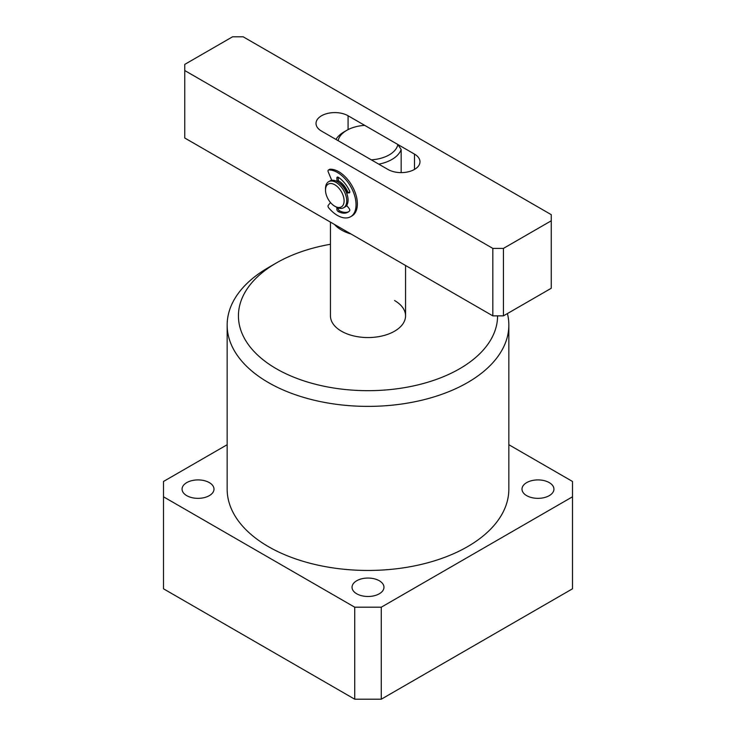 <?xml version="1.0" encoding="UTF-8"?>
<svg xmlns="http://www.w3.org/2000/svg" width="736" height="736" viewBox="0 0 736 736"><rect width="100%" height="100%" fill="white"/><g stroke="black" fill="none" stroke-linecap="round" stroke-linejoin="round"><path stroke-width="1.1" d="M330.446 244.269A129.582 74.814 0 0 0 276.377 262.964A129.582 74.814 0 0 0 276.377 368.764A129.582 74.814 0 0 0 417.588 384.983A129.582 74.814 0 0 0 497.582 315.864M507.426 313.564A140.843 81.319 180 0 1 508.843 325.064A140.843 81.319 180 0 1 421.903 400.191A140.843 81.319 180 0 1 268.41 382.564A140.843 81.319 180 0 1 227.157 325.064A140.843 81.319 180 0 1 268.41 267.564L276.377 262.964M330.446 222.116L330.446 315.864A37.554 21.684 0 0 0 341.44 331.2A37.554 21.684 0 0 0 382.37 335.901A37.554 21.684 0 0 0 405.554 315.864A37.554 21.684 0 0 0 394.56 300.536M227.157 325.064L227.157 489.136A140.843 81.319 0 0 0 268.41 546.636A140.843 81.319 0 0 0 421.903 564.264A140.843 81.319 0 0 0 508.843 489.136L508.843 325.064M209.318 482.614A15.962 9.218 0 0 0 191.921 480.617A15.962 9.218 0 0 0 182.068 489.136A15.962 9.218 0 0 0 186.742 495.65A15.962 9.218 0 0 0 204.139 497.646A15.962 9.218 0 0 0 213.992 489.136A15.962 9.218 0 0 0 209.318 482.614M549.258 482.614A15.962 9.218 0 0 0 531.861 480.617A15.962 9.218 0 0 0 522.008 489.136A15.962 9.218 0 0 0 526.682 495.65A15.962 9.218 0 0 0 544.079 497.646A15.962 9.218 0 0 0 553.932 489.136A15.962 9.218 0 0 0 549.258 482.614M379.288 580.75A15.962 9.218 0 0 0 361.891 578.754A15.962 9.218 0 0 0 352.038 587.264A15.962 9.218 0 0 0 356.712 593.786A15.962 9.218 0 0 0 374.109 595.783A15.962 9.218 0 0 0 383.962 587.264A15.962 9.218 0 0 0 379.288 580.75M227.157 444.719L163.502 481.464L163.502 496.8L354.724 607.2L381.276 607.2L381.276 699.2L572.498 588.8L572.498 481.464L508.843 444.719M381.276 699.2L354.724 699.2L354.724 607.2M163.502 496.8L163.502 588.8L354.724 699.2M381.276 607.2L572.498 496.8M351.063 234.02A37.554 21.684 180 0 1 341.44 230A37.554 21.684 180 0 1 334.475 224.443M397.863 144.504L364.697 125.359A30.047 17.351 0 0 0 346.757 130.336A30.047 17.351 0 0 0 338.137 140.686L371.303 159.841A30.047 17.351 0 0 0 397.863 144.504L401.157 149.472L401.157 172.61M335.966 139.435A33.801 19.513 180 0 1 344.098 131.864L346.757 130.336M401.157 149.472A33.801 19.513 180 0 1 378.792 164.165M414.478 169.436A18.777 10.847 0 0 0 419.98 161.764A18.777 10.847 0 0 0 414.478 154.1L348.082 115.764A18.777 10.847 0 0 0 327.612 113.418A18.777 10.847 0 0 0 316.02 123.436A18.777 10.847 0 0 0 321.522 131.1L387.918 169.436A18.777 10.847 0 0 0 414.478 169.436L414.478 154.1M338.79 180.936A15.024 8.676 -120 0 0 338.321 180.679A15.024 8.676 60 0 1 338.79 180.936A15.024 8.676 60 0 1 347.99 192.381A15.024 8.676 -120 0 0 338.79 180.936M331.614 180.007A15.024 8.676 -120 0 0 331.274 180.191A15.024 8.676 -120 0 0 330.639 180.624A15.024 8.676 60 0 1 331.274 180.191A15.024 8.676 60 0 1 331.614 180.007M503.442 248.4L503.442 315.864L551.255 288.264L551.255 214.664L243.174 36.8L232.558 36.8L184.745 64.4L184.745 70.536L492.826 248.4L503.442 248.4L551.255 220.8M345.607 206.54A15.024 8.676 -120 0 0 346.297 206.209A15.024 8.676 -120 0 0 346.941 205.767A15.024 8.676 60 0 1 346.297 206.209A15.024 8.676 60 0 1 345.607 206.54M184.745 70.536L184.745 138L492.826 315.864L492.826 248.4M503.442 315.864L492.826 315.864M336.131 207L334.806 206.236A13.147 7.59 -120 0 0 344.098 200.864A13.147 7.59 -120 0 0 334.806 184.764A13.147 7.59 -120 0 0 325.505 190.136A13.147 7.59 -120 0 0 334.806 206.236L336.131 207A15.024 8.676 60 0 0 343.638 207.745L344.972 206.972A15.024 8.676 60 0 0 347.272 194.939A15.024 8.676 60 0 0 337.456 181.7A15.024 8.676 60 0 0 329.949 180.955L328.615 181.718A15.024 8.676 60 0 1 336.131 182.464A15.024 8.676 60 0 1 345.948 195.702A15.024 8.676 60 0 1 343.638 207.745M325.505 190.136L325.505 188.6A15.024 8.676 60 0 1 328.615 181.718M338.146 182.123A13.147 7.59 60 0 1 338.79 182.464A13.147 7.59 60 0 1 346.978 192.85M338.266 211.582A1.877 1.086 60 0 1 338.201 211.545A1.877 1.086 60 0 1 336.867 209.18L338.201 208.408A1.877 1.086 -120 0 0 339.526 210.772A1.877 1.086 -120 0 0 339.6 210.818L338.266 211.582A21.031 12.144 60 0 0 347.972 212.18A21.031 12.144 60 0 0 349.545 210.947A1.877 1.086 60 0 0 349.131 208.49L346.656 205.408M329.489 169.519A1.877 1.086 60 0 1 329.719 169.298A1.877 1.086 60 0 1 330.032 169.206A26.294 15.18 60 0 1 338.79 171.736A26.294 15.18 60 0 1 355.957 194.902A26.294 15.18 60 0 1 351.928 215.97L350.603 216.734A26.294 15.18 60 0 1 337.456 215.436A26.294 15.18 60 0 1 328.707 207.846A1.877 1.086 -120 0 1 328.21 205.39L330.51 202.547M330.032 169.206L328.707 169.97A26.294 15.18 60 0 1 337.456 172.5A26.294 15.18 60 0 1 354.632 195.666A26.294 15.18 60 0 1 350.603 216.734M346.656 193.145L349.618 192.639M347.429 192.666A1.877 1.086 60 0 1 347.64 192.464A1.877 1.086 60 0 1 347.916 192.381L349.775 192.216M336.996 181.442L336.867 178.075A1.877 1.086 60 0 1 337.254 177.146A1.877 1.086 60 0 1 338.266 177.284A21.031 12.144 60 0 1 349.545 190.946A1.877 1.086 60 0 1 349.407 192.841A1.877 1.086 60 0 1 349.131 192.924M337.088 181.488L338.33 180.771L338.201 177.312L336.867 178.075M331.752 180.32L328.21 171.865A1.877 1.086 -120 0 1 328.394 170.062A1.877 1.086 -120 0 1 328.707 169.97M336.941 207.432L336.867 209.18M348.616 211.766A21.031 12.144 60 0 1 339.6 210.818M338.33 180.771A1.877 1.086 60 0 1 337.934 181.7L337.695 181.838M348.082 129.61L348.082 115.764M347.916 192.381L346.647 193.117M405.554 265.484L405.554 315.864M329.719 169.298L328.394 170.062M347.64 192.464L346.619 193.053"/></g></svg>
